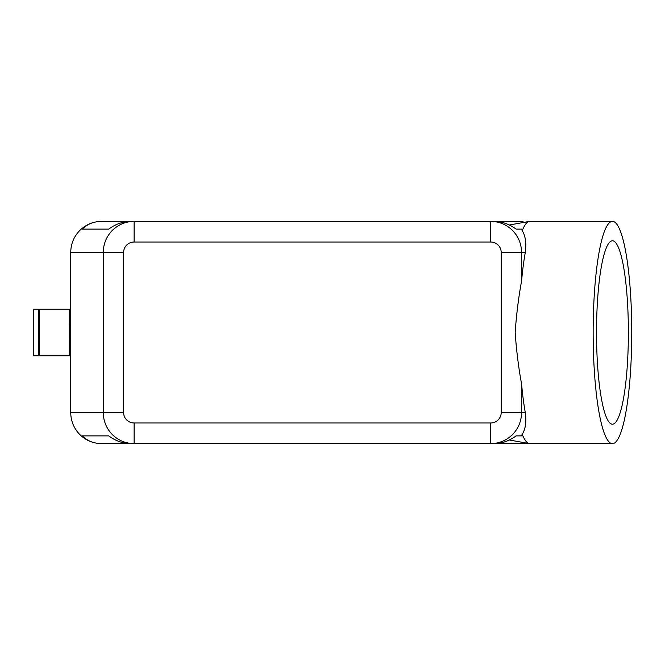 <?xml version="1.0" encoding="UTF-8"?>
<svg xmlns="http://www.w3.org/2000/svg" width="665" height="665" viewBox="0 0 665 665"><rect width="100%" height="100%" fill="white"/><g stroke="black" fill="none" stroke-linecap="round" stroke-linejoin="round"><path stroke-width="1" d="M523.081 221.354L134.131 221.354L134.131 242.027L490.695 242.027L490.695 221.354L523.081 221.354L493.887 221.354C501.801 221.453 509.207 224.038 516.09 229.109L521.393 229.109L516.09 229.109M101.77 221.354L130.939 221.354C123.025 221.453 115.627 224.038 108.744 229.109L82.302 229.109C87.406 224.038 93.89 221.453 101.77 221.354L134.131 221.354C125.668 221.487 118.395 224.521 112.31 230.439C106.417 236.549 103.408 243.864 103.266 252.368L103.266 412.632C103.408 421.136 106.417 428.451 112.31 434.561C118.395 440.479 125.668 443.513 134.131 443.646L101.77 443.646C93.89 443.547 87.406 440.962 82.302 435.891L108.744 435.891C115.627 440.962 123.025 443.547 130.939 443.646L101.745 443.646C93.241 443.513 85.926 440.479 79.817 434.561C73.898 428.451 70.872 421.136 70.731 412.632L70.731 252.368L123.632 252.368A10.499 10.341 180 0 1 134.131 242.027M490.695 242.027A10.499 10.341 0 0 1 501.194 252.368L501.194 412.632A10.499 10.341 0 0 1 490.695 422.973L490.695 443.646L134.131 443.646L134.131 422.973A10.499 10.341 180 0 1 123.632 412.632L123.632 252.368M134.131 221.354L101.745 221.354C93.241 221.487 85.926 224.521 79.817 230.439C73.898 236.549 70.872 243.864 70.731 252.368M527.719 443.297L523.056 443.646L527.719 443.297M39.451 355.767L39.451 309.233L69.7 309.233L69.7 355.767L39.451 355.767M33.25 355.767L33.25 309.233L38.42 309.233L38.42 355.767L33.25 355.767M612.448 443.646A111.146 19.302 -90 0 1 593.147 332.5A111.146 19.302 -90 0 1 612.448 221.354A111.146 19.302 -90 0 1 631.75 332.5A111.146 19.302 -90 0 1 612.448 443.646L529.972 443.646A111.146 19.302 -90 0 1 529.373 443.597A111.146 19.302 -90 0 1 522.233 434.312C525.5 429.116 526.53 421.884 525.3 412.632A111.146 19.302 -90 0 1 521.56 383.88C518.567 367.662 516.431 350.538 515.167 332.5C516.431 314.462 518.567 297.338 521.56 281.12A111.146 19.302 -90 0 1 525.3 252.368C526.481 243.024 525.458 235.792 522.233 230.689L521.393 229.109M521.56 281.12L521.56 252.368C521.427 243.864 518.409 236.549 512.524 230.439C506.439 224.521 499.166 221.487 490.695 221.354M523.056 443.646L490.695 443.646C499.166 443.513 506.439 440.479 512.524 434.561C518.409 428.451 521.427 421.136 521.56 412.632L521.56 383.88M490.695 443.646L493.887 443.646C501.801 443.547 509.207 440.962 516.09 435.891L521.393 435.891L522.233 434.312M522.233 230.689A111.146 19.302 -90 0 1 529.373 221.403A111.146 19.302 -90 0 1 529.972 221.354L612.448 221.354M628.375 332.5A91.712 15.927 -90 0 1 612.448 424.212A91.712 15.927 -90 0 1 596.522 332.5A91.712 15.927 -90 0 1 612.448 240.788A91.712 15.927 -90 0 1 628.375 332.5M516.09 435.891L521.393 435.891M108.744 435.891L82.302 435.891M134.131 443.646L101.77 443.646M108.744 229.109L82.302 229.109M70.731 412.632L123.632 412.632M501.194 412.632L525.3 412.632M501.194 252.368L525.3 252.368M490.695 422.973L134.131 422.973M38.42 340.256L39.451 340.256M69.7 340.256L70.731 340.256M509.34 224.994L529.373 221.403M509.34 440.006L529.373 443.597M70.731 324.744L69.7 324.744M39.451 324.744L38.42 324.744"/></g></svg>
